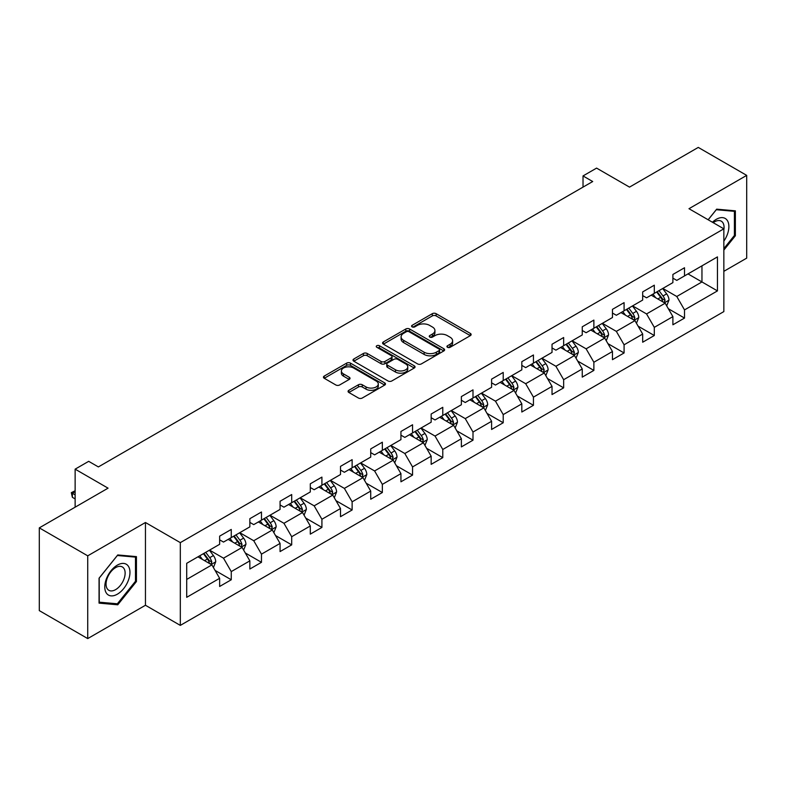 <?xml version="1.0" encoding="UTF-8"?>
<svg xmlns="http://www.w3.org/2000/svg" width="786" height="786" viewBox="0 0 786 786"><rect width="100%" height="100%" fill="white"/><g stroke="black" fill="none" stroke-linecap="round" stroke-linejoin="round"><path stroke-width="1.18" d="M447.489 347.294A1.886 1.091 0 0 0 450.142 347.294L470.352 335.632A2.692 1.552 0 0 0 471.138 334.531A2.692 1.552 0 0 0 470.352 333.431L436.122 313.673A2.692 1.552 0 0 0 432.32 313.673L412.119 325.335A1.886 1.091 0 0 0 411.569 326.102A1.886 1.091 0 0 0 412.119 326.878A1.886 1.091 0 0 0 414.782 326.878L417.395 325.365A8.607 4.971 0 0 1 429.569 325.365L432.418 327.015A8.607 4.971 0 0 1 434.933 330.523A8.607 4.971 0 0 1 432.418 334.04L429.804 335.543A1.886 1.091 0 0 0 429.254 336.32A1.886 1.091 0 0 0 429.804 337.086A1.886 1.091 0 0 0 432.467 337.086L435.08 335.573A8.607 4.971 0 0 1 447.244 335.573L450.103 337.223A8.607 4.971 0 0 1 452.618 340.731A8.607 4.971 0 0 1 450.103 344.248L447.489 345.752A1.886 1.091 0 0 0 446.929 346.528A1.886 1.091 0 0 0 447.489 347.294L447.489 345.752M348.856 390.298A2.692 1.552 0 0 0 348.07 391.389A2.692 1.552 0 0 0 348.856 392.489L358.455 398.03A2.692 1.552 0 0 0 362.258 398.03L384.698 385.081A2.692 1.552 0 0 0 385.484 383.981A2.692 1.552 0 0 0 384.698 382.89L350.468 363.122A2.692 1.552 0 0 0 346.665 363.122L324.235 376.081A2.692 1.552 0 0 0 323.449 377.182A2.692 1.552 0 0 0 324.235 378.272L335.828 384.973A2.692 1.552 0 0 0 339.631 384.973L349.23 379.432A2.692 1.552 0 0 0 350.025 378.331A2.692 1.552 0 0 0 349.23 377.231L343.482 373.91A7.192 4.156 0 0 1 341.379 370.972A7.192 4.156 0 0 1 345.82 367.141A7.192 4.156 0 0 1 353.651 368.035L376.189 381.043A7.192 4.156 0 0 1 378.292 383.981A7.192 4.156 0 0 1 373.851 387.822A7.192 4.156 0 0 1 366.011 386.918L362.258 384.747A2.692 1.552 0 0 0 358.455 384.747L348.856 390.298L348.856 392.489M723.847 271.327L746.7 258.132L746.7 175.376L698.273 147.414L629.507 187.117L596.584 168.106L583.025 175.936L592.703 181.527L98.378 466.923L88.69 461.333L75.132 469.154L75.132 507.176M87.727 555.83L87.727 638.586L145.449 605.259L145.449 522.503L87.727 555.83L39.3 527.868L108.065 488.165L75.132 469.154M145.449 522.503L180.318 542.635L723.847 228.824L723.847 311.59L180.318 625.391L180.318 542.635M746.7 175.376L688.978 208.703L723.847 228.824M417.582 363.898A2.692 1.552 0 0 0 421.384 363.898L443.825 350.939A2.692 1.552 0 0 0 444.611 349.849A2.692 1.552 0 0 0 443.825 348.748L409.604 328.99A2.692 1.552 0 0 0 405.802 328.99L383.362 341.939A2.692 1.552 0 0 0 382.576 343.04A2.692 1.552 0 0 0 383.362 344.14L417.582 363.898M377.555 347.697A1.886 1.091 0 0 1 379.461 347.962L379.461 345.732L414.261 365.814A2.692 1.552 0 0 1 415.047 366.915A2.692 1.552 0 0 1 414.261 368.015L391.821 380.964A2.692 1.552 0 0 1 388.019 380.964L353.798 361.206L353.798 359.005A2.692 1.552 0 0 0 353.012 360.106A2.692 1.552 0 0 0 353.798 361.206M353.798 359.005L363.397 353.464A2.692 1.552 0 0 1 367.2 353.464L381.082 361.481A2.692 1.552 0 0 0 384.885 361.481L391.251 357.807A2.692 1.552 0 0 0 392.037 356.706A2.692 1.552 0 0 0 391.251 355.606L376.799 347.265A1.886 1.091 0 0 1 376.248 346.498A1.886 1.091 0 0 1 377.418 345.496A1.886 1.091 0 0 1 379.461 345.732M87.727 638.586L39.3 610.624L39.3 527.868M215.089 570.42L231.261 579.763L231.261 571.599L249.85 560.86L249.85 569.025L261.473 562.314L261.473 554.15L280.071 543.411L280.071 551.576L291.694 544.865L291.694 536.71L310.293 525.972L310.293 534.136L321.916 527.426L321.916 519.261L340.505 508.522L340.505 516.687L352.128 509.976L352.128 501.812L370.727 491.073L370.727 499.238L382.35 492.527L382.35 484.373L400.939 473.634L400.939 481.798L412.562 475.088L412.562 466.923L431.16 456.185L431.16 464.349L442.783 457.639L442.783 449.474L461.372 438.735L461.372 446.9L472.995 440.189L472.995 432.035L491.594 421.296L491.594 429.461L503.217 422.75L503.217 414.586L521.816 403.847L521.816 412.011L533.439 405.301L533.439 397.136L552.027 386.398L552.027 394.562L563.65 387.852L563.65 379.697L582.249 368.958L582.249 377.123L593.872 370.412L593.872 362.248L612.461 351.509L612.461 359.674L624.084 352.963L624.084 344.799L642.683 334.06L642.683 342.224L654.306 335.514L654.306 327.359L672.895 316.62L672.895 324.785L684.518 318.075L684.518 309.91L717.451 290.899L717.451 256.894L701.957 265.845L701.957 281.948L717.451 290.899M231.261 579.763L219.638 586.474L219.638 578.309L186.704 597.321L186.704 563.316L219.638 544.305L219.638 536.15L231.261 529.44L231.261 537.604L249.85 526.866L249.85 518.701L261.473 511.991L261.473 520.155L280.071 509.416L280.071 501.252L291.694 494.541L291.694 502.706L310.293 491.967L310.293 483.812L321.916 477.102L321.916 485.267L340.505 474.528L340.505 466.363L352.128 459.653L352.128 467.817L370.727 457.079L370.727 448.914L382.35 442.204L382.35 450.368L400.939 439.629L400.939 431.475L412.562 424.764L412.562 432.929L431.16 422.19L431.16 414.026L442.783 407.315L442.783 415.48L461.372 404.741L461.372 396.576L472.995 389.866L472.995 398.03L491.594 387.292L491.594 379.137L503.217 372.426L503.217 380.591L521.816 369.852L521.816 361.688L533.439 354.977L533.439 363.142L552.027 352.403L552.027 344.239L563.65 337.528L563.65 345.693L582.249 334.954L582.249 326.799L593.872 320.089L593.872 328.253L612.461 317.515L612.461 309.35L624.084 302.639L624.084 310.804L642.683 300.065L642.683 291.901L654.306 285.19L654.306 293.355L672.895 282.616L672.895 274.461L684.518 267.751L684.518 275.915L717.451 256.894M228.156 539.393L242.108 547.439L223.509 558.178L209.567 550.121M219.638 539.835L223.509 542.075L231.261 537.604M223.509 558.178L231.261 571.599M242.108 547.439L249.85 560.86M258.378 521.943L272.32 530L253.731 540.729L239.779 532.682M249.85 522.395L253.731 524.626L261.473 520.155M253.731 540.729L261.473 554.15M272.32 530L280.071 543.411M288.59 504.494L302.541 512.551L283.942 523.289L270.001 515.233M280.071 504.946L283.942 507.186L291.694 502.706M283.942 523.289L291.694 536.71M302.541 512.551L310.293 525.972M318.811 487.055L332.763 495.101L314.164 505.84L300.213 497.784M310.293 487.497L314.164 489.737L321.916 485.267M314.164 505.84L321.916 519.261M332.763 495.101L340.505 508.522M349.033 469.606L362.975 477.662L344.376 488.391L330.434 480.344M340.505 470.057L344.376 472.288L352.128 467.817M344.376 488.391L352.128 501.812M362.975 477.662L370.727 491.073M379.245 452.156L393.197 460.213L374.598 470.952L360.656 462.895M370.727 452.608L374.598 454.848L382.35 450.368M374.598 470.952L382.35 484.373M393.197 460.213L400.939 473.634M409.467 434.717L423.408 442.764L404.819 453.502L390.868 445.446M400.939 435.159L404.819 437.399L412.562 432.929M404.819 453.502L412.562 466.923M423.408 442.764L431.16 456.185M439.679 417.268L453.63 425.324L435.031 436.053L421.09 428.006M431.16 417.72L435.031 419.95L442.783 415.48M435.031 436.053L442.783 449.474M453.63 425.324L461.372 438.735M469.9 399.819L483.842 407.875L465.253 418.614L451.302 410.557M461.372 400.27L465.253 402.501L472.995 398.03M465.253 418.614L472.995 432.035M483.842 407.875L491.594 421.296M500.112 382.379L514.064 390.426L495.465 401.165L481.523 393.108M491.594 382.821L495.465 385.061L503.217 380.591M495.465 401.165L503.217 414.586M514.064 390.426L521.816 403.847M530.334 364.93L544.285 372.986L525.687 383.715L511.735 375.669M521.816 365.382L525.687 367.612L533.439 363.142M525.687 383.715L533.439 397.136M544.285 372.986L552.027 386.398M560.556 347.481L574.497 355.537L555.908 366.276L541.957 358.22M552.027 347.933L555.908 350.163L563.65 345.693M555.908 366.276L563.65 379.697M574.497 355.537L582.249 368.958M590.767 330.041L604.719 338.088L586.12 348.827L572.179 340.77M582.249 330.484L586.12 332.724L593.872 328.253M586.12 348.827L593.872 362.248M604.719 338.088L612.461 351.509M620.989 312.592L634.931 320.649L616.342 331.378L602.39 323.331M612.461 313.044L616.342 315.274L624.084 310.804M616.342 331.378L624.084 344.799M634.931 320.649L642.683 334.06M651.201 295.143L665.153 303.2L646.554 313.938L632.612 305.882M642.683 295.595L646.554 297.825L654.306 293.355M646.554 313.938L654.306 327.359M665.153 303.2L672.895 316.62M688.005 273.901L701.957 281.948L676.775 296.489L662.824 288.433M672.895 278.146L676.775 280.386L684.518 275.915M676.775 296.489L684.518 309.91M145.449 605.259L180.318 625.391M583.025 175.936L583.025 187.117M186.704 579.429L211.886 564.888L197.944 556.832M211.886 564.888L219.638 578.309M668.346 308.731L684.518 318.075M638.134 326.18L654.306 335.514M607.912 343.629L624.084 352.963M577.69 361.069L593.872 370.412M547.478 378.518L563.65 387.852M517.257 395.967L533.439 405.301M487.045 413.407L503.217 422.75M456.823 430.856L472.995 440.189M426.611 448.305L442.783 457.639M396.39 465.744L412.562 475.088M366.168 483.194L382.35 492.527M335.956 500.643L352.128 509.976M305.734 518.082L321.916 527.426M275.522 535.531L291.694 544.865M245.301 552.98L261.473 562.314M723.847 250.095L735.372 235.751L735.372 210.835L716.675 209.164L708.147 219.766M99.056 603.127L117.753 604.798L136.44 581.542L136.44 556.616L117.753 554.945L99.056 578.201L99.056 603.127M734.399 235.201L735.372 235.751M135.477 580.982L136.44 581.542M115.778 603.658L117.753 604.798M448.236 347.559L450.103 346.479A8.607 4.971 0 0 0 452.618 342.971L452.618 340.731M434.933 330.523L434.933 332.763A8.607 4.971 0 0 1 432.418 336.27L430.551 337.351M470.313 335.651L436.122 315.913A2.692 1.552 0 0 0 432.32 315.913L412.876 327.143M443.785 350.959L409.604 331.22A2.692 1.552 0 0 0 405.802 331.22L383.401 344.16M439.069 350.615A1.886 1.091 0 0 0 439.62 349.849A1.886 1.091 0 0 0 439.069 349.072L409.034 331.731A1.886 1.091 0 0 0 406.372 331.731L403.611 333.323A8.607 4.971 0 0 0 401.096 336.84A8.607 4.971 0 0 0 403.611 340.348L424.145 352.207A8.607 4.971 0 0 0 436.318 352.207L439.069 350.615L439.069 352.845A1.886 1.091 0 0 0 439.62 352.079L439.62 349.849M401.096 336.84L401.096 339.071A8.607 4.971 0 0 0 403.611 342.588L403.611 340.348M439.069 352.845L436.318 354.437A8.607 4.971 0 0 1 424.145 354.437L403.611 342.588M353.838 361.226L363.397 355.704L363.397 353.464M392.037 356.706L392.037 358.947A2.692 1.552 0 0 1 391.251 360.037L384.885 363.721A2.692 1.552 0 0 1 381.082 363.721L367.2 355.704A2.692 1.552 0 0 0 363.397 355.704M379.461 347.962L414.222 368.035M395.486 369.793A7.192 4.156 0 0 0 403.326 370.697A7.192 4.156 0 0 0 407.767 366.856A7.192 4.156 0 0 0 405.655 363.918L397.716 359.34A2.692 1.552 0 0 0 393.914 359.34L387.547 363.014A2.692 1.552 0 0 0 386.761 364.115A2.692 1.552 0 0 0 387.547 365.215L395.486 369.793L395.486 372.033A7.192 4.156 0 0 0 403.326 372.928A7.192 4.156 0 0 0 407.767 369.096L407.767 366.856M386.761 364.115L386.761 366.355A2.692 1.552 0 0 0 387.547 367.445L387.547 365.215M395.486 372.033L387.547 367.445M378.292 383.981L378.292 386.221A7.192 4.156 0 0 1 373.851 390.053A7.192 4.156 0 0 1 366.011 389.158L362.258 386.987A2.692 1.552 0 0 0 358.455 386.987L348.886 392.509M341.379 370.972L341.379 373.212A7.192 4.156 0 0 0 343.482 376.15L343.482 373.91M349.2 379.451L343.482 376.15M384.659 385.101L350.468 365.362A2.692 1.552 0 0 0 346.665 365.362L324.264 378.292M666.685 305.852L668.984 300.046A7.261 4.195 -120 0 0 666.666 293.866L662.667 288.531M655.701 297.747L652.989 294.121M664.032 302.551L665.064 300.35A7.261 4.195 -120 0 0 662.991 295.988L658.992 290.653M657.175 291.704L661.606 297.619A3.694 2.132 60 0 1 662.284 298.749L665.064 300.35M656.664 291.989L660.662 297.334A7.261 4.195 60 0 1 662.745 301.696M723.847 241.135A17.803 10.277 120 0 0 727.197 234.837A17.803 10.277 120 0 0 726.087 219.078A17.803 10.277 120 0 0 712.44 222.242M733.2 210.638L734.399 211.336L734.399 235.476L723.847 248.612M708.186 219.795L716.292 209.715L734.399 211.336M723.847 229.777A13.48 7.781 120 0 0 721.263 221.171A13.48 7.781 120 0 0 713.216 222.693M117.36 594.187A17.803 10.277 120 0 0 129.955 572.375A17.803 10.277 120 0 0 117.36 565.114A17.803 10.277 120 0 0 104.774 586.916A17.803 10.277 120 0 0 117.36 594.187M115.601 589.638A13.48 7.781 120 0 0 124.404 577.759A13.48 7.781 120 0 0 122.341 566.952A13.48 7.781 120 0 0 115.601 567.62A13.48 7.781 120 0 0 106.788 579.498A13.48 7.781 120 0 0 108.851 590.306A13.48 7.781 120 0 0 115.601 589.638M99.252 578.034L117.36 555.505L135.477 557.117L135.477 581.267L117.36 603.795L99.252 602.184L99.213 578.005M134.268 556.429L135.477 557.117M636.463 323.292L638.772 317.495A7.261 4.195 -120 0 0 636.454 311.305L632.455 305.97M625.489 315.186L622.767 311.561M633.811 320L634.852 317.799A7.261 4.195 -120 0 0 632.769 313.437L628.771 308.092M626.953 309.144L631.394 315.068A3.694 2.132 60 0 1 632.062 316.188L634.852 317.799M626.452 309.438L630.451 314.773A7.261 4.195 60 0 1 632.524 319.145M606.242 340.741L608.551 334.934A7.261 4.195 -120 0 0 606.232 328.754L602.233 323.419M595.267 332.635L592.556 329.01M603.589 337.44L604.63 335.249A7.261 4.195 -120 0 0 602.557 330.877L598.559 325.542M596.741 326.593L601.172 332.517A3.694 2.132 60 0 1 601.84 333.637L604.63 335.249M596.23 326.888L600.229 332.223A7.261 4.195 60 0 1 602.312 336.585M576.03 358.19L578.329 352.383A7.261 4.195 -120 0 0 576.02 346.204L572.021 340.869M565.046 350.084L562.334 346.459M573.377 354.889L574.419 352.688A7.261 4.195 -120 0 0 572.336 348.326L568.337 342.991M566.519 344.042L570.95 349.957A3.694 2.132 60 0 1 571.628 351.087L574.419 352.688M566.018 344.327L570.007 349.672A7.261 4.195 60 0 1 572.09 354.034M545.808 375.629L548.117 369.833A7.261 4.195 -120 0 0 545.798 363.643L541.8 358.308M534.834 367.524L532.112 363.898M543.155 372.338L544.197 370.137A7.261 4.195 -120 0 0 542.114 365.775L538.125 360.43M536.298 361.481L540.739 367.406A3.694 2.132 60 0 1 541.407 368.526L544.197 370.137M535.797 361.776L539.795 367.111A7.261 4.195 60 0 1 541.868 371.483M515.596 393.079L517.895 387.272A7.261 4.195 -120 0 0 515.587 381.092L511.588 375.757M504.612 384.973L501.9 381.348M512.944 389.777L513.975 387.586A7.261 4.195 -120 0 0 511.902 383.214L507.903 377.879M506.086 378.931L510.517 384.855A3.694 2.132 60 0 1 511.195 385.975L513.975 387.586M505.575 379.225L509.574 384.56A7.261 4.195 60 0 1 511.657 388.923M485.375 410.528L487.684 404.721A7.261 4.195 -120 0 0 485.365 398.541L481.366 393.206M474.4 402.422L471.679 398.797M482.722 407.227L483.763 405.026A7.261 4.195 -120 0 0 481.68 400.663L477.682 395.329M475.864 396.38L480.305 402.294A3.694 2.132 60 0 1 480.973 403.424L483.763 405.026M475.363 396.665L479.362 402.01A7.261 4.195 60 0 1 481.435 406.372M455.163 427.967L457.462 422.17A7.261 4.195 -120 0 0 455.143 415.981L451.144 410.646M444.178 419.862L441.467 416.236M452.51 424.676L453.542 422.475A7.261 4.195 -120 0 0 451.469 418.113L447.47 412.768M445.652 413.819L450.083 419.744A3.694 2.132 60 0 1 450.761 420.864L453.542 422.475M445.141 414.114L449.14 419.449A7.261 4.195 60 0 1 451.223 423.821M424.941 445.416L427.25 439.61A7.261 4.195 -120 0 0 424.931 433.43L420.932 428.095M413.967 437.311L411.245 433.685M422.288 442.115L423.33 439.924A7.261 4.195 -120 0 0 421.247 435.552L417.248 430.217M415.43 431.268L419.871 437.193A3.694 2.132 60 0 1 420.539 438.313L423.33 439.924M414.929 431.563L418.928 436.898A7.261 4.195 60 0 1 421.001 441.26M394.719 462.866L397.028 457.059A7.261 4.195 -120 0 0 394.71 450.879L390.711 445.544M383.745 454.76L381.033 451.135M392.067 459.564L393.108 457.364A7.261 4.195 -120 0 0 391.035 453.001L387.036 447.666M385.219 448.718L389.65 454.632A3.694 2.132 60 0 1 390.318 455.762L393.108 457.364M384.708 449.002L388.706 454.347A7.261 4.195 60 0 1 390.789 458.71M364.507 480.305L366.807 474.508A7.261 4.195 -120 0 0 364.498 468.318L360.499 462.983M353.523 472.199L350.811 468.574M361.855 477.014L362.896 474.813A7.261 4.195 -120 0 0 360.813 470.45L356.815 465.106M354.997 466.157L359.428 472.081A3.694 2.132 60 0 1 360.106 473.201L362.896 474.813M354.496 466.452L358.485 471.787A7.261 4.195 60 0 1 360.568 476.159M334.286 497.754L336.595 491.948A7.261 4.195 -120 0 0 334.276 485.768L330.277 480.433M323.311 489.649L320.59 486.023M331.633 494.453L332.675 492.262A7.261 4.195 -120 0 0 330.592 487.89L326.603 482.555M324.775 483.606L329.216 489.531A3.694 2.132 60 0 1 329.884 490.651L332.675 492.262M324.274 483.901L328.273 489.236A7.261 4.195 60 0 1 330.346 493.598M304.074 515.203L306.373 509.397A7.261 4.195 -120 0 0 304.054 503.217L300.065 497.882M293.09 507.098L290.378 503.472M301.421 511.902L302.453 509.701A7.261 4.195 -120 0 0 300.38 505.339L296.381 500.004M294.563 501.055L298.994 506.97A3.694 2.132 60 0 1 299.672 508.1L302.453 509.701M294.052 501.34L298.051 506.685A7.261 4.195 60 0 1 300.134 511.047M273.852 532.643L276.161 526.846A7.261 4.195 -120 0 0 273.842 520.656L269.844 515.321M262.878 524.537L260.156 520.912M271.199 529.351L272.241 527.151A7.261 4.195 -120 0 0 270.158 522.788L266.159 517.443M264.342 518.495L268.783 524.419A3.694 2.132 60 0 1 269.451 525.539L272.241 527.151M263.841 518.789L267.839 524.124A7.261 4.195 60 0 1 269.912 528.497M243.64 550.092L245.939 544.285A7.261 4.195 -120 0 0 243.621 538.105L239.622 532.77M232.656 541.986L229.944 538.361M240.978 546.791L242.019 544.6A7.261 4.195 -120 0 0 239.946 540.228L235.947 534.893M234.13 535.944L238.561 541.868A3.694 2.132 60 0 1 239.239 542.988L242.019 544.6M233.619 536.239L237.618 541.574A7.261 4.195 60 0 1 239.701 545.936M213.419 567.541L215.728 561.735A7.261 4.195 -120 0 0 213.409 555.555L209.41 550.22M202.434 559.436L199.723 555.81M210.766 564.24L211.807 562.039A7.261 4.195 -120 0 0 209.724 557.677L205.726 552.342M203.908 553.393L208.349 559.308A3.694 2.132 60 0 1 209.017 560.438L211.807 562.039M203.407 553.678L207.406 559.023A7.261 4.195 60 0 1 209.479 563.385M75.132 491.702L72.381 493.294L75.132 494.875M72.381 497.322L71.32 492.675L72.381 493.294L72.381 497.322L75.132 498.904M71.32 492.675L75.132 490.759M450.103 346.479L450.103 344.248M429.804 337.086L429.804 335.543M432.418 336.27L432.418 334.04M412.119 326.878L412.119 325.335M432.32 315.913L432.32 313.673M436.122 315.913L436.122 313.673M470.352 335.632L470.352 333.431M383.362 344.14L383.362 341.939M405.802 331.22L405.802 328.99M409.604 331.22L409.604 328.99M443.825 350.939L443.825 348.748M424.145 354.437L424.145 352.207M436.318 354.437L436.318 352.207M367.2 355.704L367.2 353.464M381.082 363.721L381.082 361.481M384.885 363.721L384.885 361.481M391.251 360.037L391.251 357.807M414.261 368.015L414.261 365.814M358.455 386.987L358.455 384.747M362.258 386.987L362.258 384.747M366.011 389.158L366.011 386.918M349.23 379.432L349.23 377.231M324.235 378.272L324.235 376.081M346.665 365.362L346.665 363.122M350.468 365.362L350.468 363.122M384.698 385.081L384.698 382.89M664.435 302.787L668.935 300.183M662.991 295.988L666.666 293.866M657.823 298.965L660.662 297.334M634.214 320.226L638.723 317.632M632.769 313.437L636.454 311.305M627.611 316.414L630.451 314.773M604.002 337.675L608.502 335.072M602.557 330.877L606.232 328.754M597.389 333.863L600.229 332.223M573.78 355.125L578.29 352.521M572.336 348.326L576.02 346.204M567.178 351.303L570.007 349.672M543.568 372.564L548.068 369.97M542.114 365.775L545.798 363.643M536.956 368.752L539.795 367.111M513.346 390.013L517.846 387.41M511.902 383.214L515.587 381.092M506.734 386.201L509.574 384.56M483.135 407.462L487.634 404.859M481.68 400.663L485.365 398.541M476.522 403.64L479.362 402.01M452.913 424.902L457.413 422.308M451.469 418.113L455.143 415.981M446.301 421.09L449.14 419.449M422.691 442.351L427.201 439.747M421.247 435.552L424.931 433.43M416.089 438.539L418.928 436.898M392.479 459.8L396.979 457.197M391.035 453.001L394.71 450.879M385.867 455.978L388.706 454.347M362.258 477.24L366.767 474.646M360.813 470.45L364.498 468.318M355.645 473.427L358.485 471.787M332.046 494.689L336.546 492.085M330.592 487.89L334.276 485.768M325.433 490.877L328.273 489.236M301.824 512.138L306.324 509.534M300.38 505.339L304.054 503.217M295.212 508.316L298.051 506.685M271.602 529.577L276.112 526.984M270.158 522.788L273.842 520.656M265 525.765L267.839 524.124M241.39 547.027L245.89 544.423M239.946 540.228L243.621 538.105M234.778 543.214L237.618 541.574M211.169 564.476L215.678 561.872M209.724 557.677L213.409 555.555M204.566 560.654L207.406 559.023"/></g></svg>
